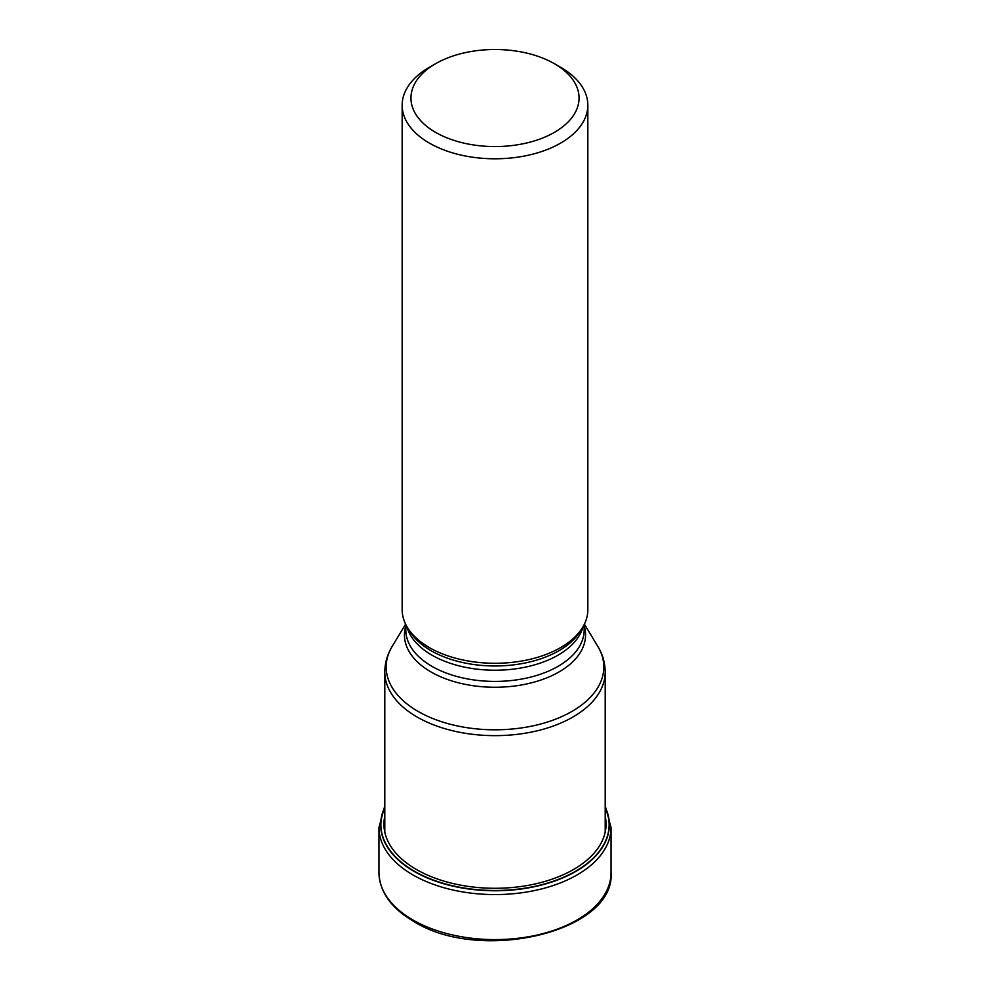 <?xml version="1.0" encoding="UTF-8"?>
<svg xmlns="http://www.w3.org/2000/svg" width="990" height="990" viewBox="0 0 990 990"><rect width="100%" height="100%" fill="white"/><g stroke="black" fill="none" stroke-linecap="round" stroke-linejoin="round"><path stroke-width="1.49" d="M384.801 807.469A114.122 65.885 180 0 0 414.303 871.175A114.122 65.885 0 0 0 552.111 881.632A114.122 65.885 0 0 0 605.199 807.469M402.163 105.2L402.163 609.692A92.837 53.596 0 0 0 407.36 627.363A92.837 53.596 0 0 0 429.351 647.584A92.837 53.596 0 0 0 582.64 627.363A92.837 53.596 0 0 0 587.837 609.692L587.837 105.2A92.837 53.596 180 0 1 560.649 143.092A92.837 53.596 180 0 1 429.351 143.092A92.837 53.596 180 0 1 402.163 105.2A92.837 53.596 180 0 1 429.351 67.295L435.563 63.719A84.063 48.535 180 0 1 554.437 63.719L554.437 63.719A84.063 48.535 180 0 1 554.437 132.351A84.063 48.535 180 0 1 435.563 132.351A84.063 48.535 180 0 1 435.563 63.719L435.563 63.719M560.649 67.295L554.437 63.719L560.649 67.295A92.837 53.596 180 0 1 587.837 105.2M378.96 872.598A116.04 66.998 0 0 0 412.941 919.982A116.04 66.998 0 0 0 539.414 934.498A116.04 66.998 0 0 0 611.04 872.598C615.644 931.924 479.989 963.666 413.548 921.319C391.1 908.077 379.566 891.841 378.96 872.598L378.96 827.566L384.801 805.823M611.04 872.598L611.04 827.566A116.04 66.998 180 0 1 539.414 889.466A116.04 66.998 180 0 1 412.941 874.937A116.04 66.998 180 0 1 378.96 827.566M605.199 807.11A114.345 66.021 180 0 1 552.593 881.768A114.345 66.021 180 0 1 414.142 871.423A114.345 66.021 180 0 1 384.801 807.11M605.199 816.119A111.078 64.127 0 0 1 543.857 881.744A111.078 64.127 0 0 1 416.456 869.505A111.078 64.127 180 0 1 384.801 816.119M605.199 832.194L605.199 672.024A110.199 63.62 180 0 1 537.174 730.806A110.199 63.62 180 0 1 417.075 717.008A110.199 63.62 180 0 1 417 716.958A110.199 63.62 180 0 1 384.801 672.024L384.801 832.194M384.801 672.024C384.875 662.904 387.362 654.316 392.263 646.26A108.826 62.828 0 0 0 417.966 711.352A108.826 62.828 0 0 0 418.052 711.402A108.826 62.828 0 0 0 552.878 720.188A108.826 62.828 0 0 0 597.737 646.26L584.385 624.17M584.187 625.915A90.548 52.284 180 0 1 536.84 681.343A90.548 52.284 180 0 1 431.046 671.987A90.548 52.284 180 0 1 430.972 671.938A90.548 52.284 180 0 1 405.813 625.915M405.813 624.579L405.813 629.925A89.187 51.492 0 0 0 431.937 666.332A89.187 51.492 0 0 0 432.011 666.381A89.187 51.492 0 0 0 529.18 677.482A89.187 51.492 0 0 0 584.187 629.925L584.187 624.579M583.172 626.472A89.187 51.492 180 0 1 522.881 667.644A89.187 51.492 180 0 1 432.024 655.194A89.187 51.492 180 0 1 431.937 655.145A89.187 51.492 180 0 1 406.828 626.472M407.36 627.363L409.514 630.927A90.548 52.284 0 0 0 430.972 650.653A90.548 52.284 0 0 0 431.046 650.702A90.548 52.284 0 0 0 580.486 630.927L582.64 627.363M611.04 827.566L605.199 805.823M405.615 624.17L392.263 646.26M605.199 672.024C605.125 662.904 602.638 654.316 597.737 646.26"/></g></svg>
